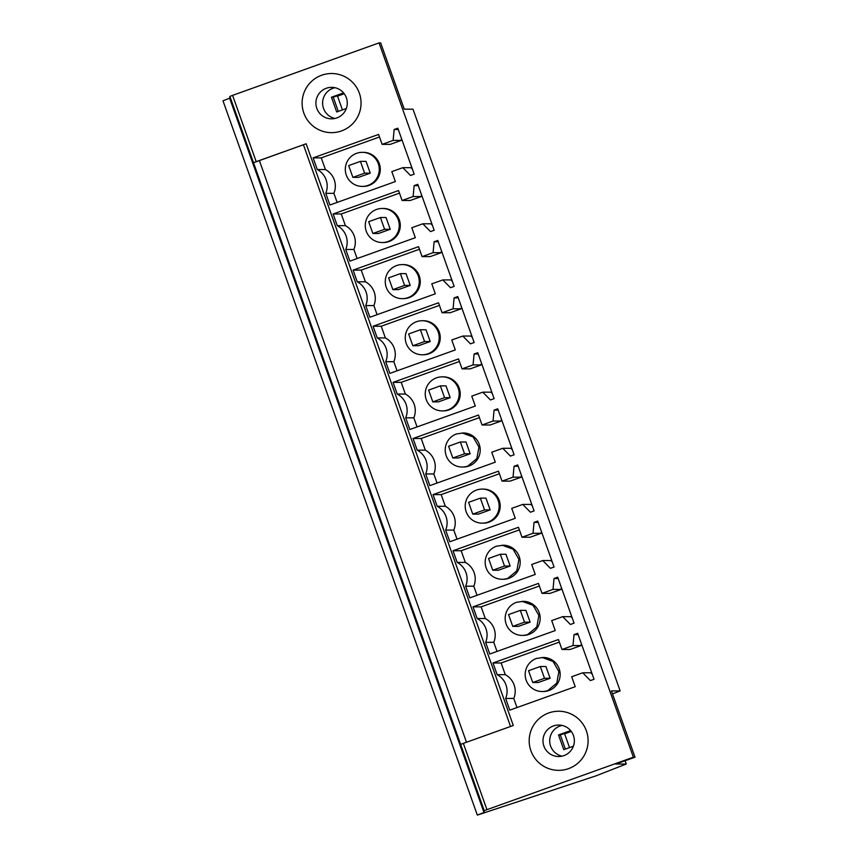 <?xml version="1.0" encoding="UTF-8"?>
<svg xmlns="http://www.w3.org/2000/svg" width="858" height="858" viewBox="0 0 858 858"><rect width="100%" height="100%" fill="white"/><g stroke="black" fill="none" stroke-linecap="round" stroke-linejoin="round"><path stroke-width="1.29" d="M379.043 42.9L633.386 757.206L635.017 757.206L615.787 764.038L626.243 764.028L596.053 775.825L477.338 815.1L222.983 100.794L229.644 98.198L229.89 96.418L232.593 95.367L379.043 42.9L380.662 42.9L404.268 109.191L412.998 109.18L620.141 690.905L612.473 693.897M620.141 690.905L611.411 690.915L635.017 757.206M338.299 111.39L333.258 97.233L336.315 96.139L337.537 96.139L342.439 109.91M477.338 815.1L483.998 812.494L484.244 810.713L486.947 809.673L633.386 757.206M232.593 95.367L256.199 161.658L306.145 143.769L513.288 725.482L463.341 743.382L486.947 809.673M402.831 167.675L410.51 175.472L414.189 174.153L397.822 128.196L394.144 129.504L393.125 140.422L382.11 144.369L378.571 134.427L313.138 157.872L321.257 157.861L325.418 169.541L317.288 169.541A18.769 18.715 90 0 1 325.761 193.329L329.922 205.008L395.356 181.564L391.816 171.621L402.831 167.675L410.961 167.664L412.387 169.112M317.288 169.541L313.138 157.872M321.664 75.247A29.569 29.472 90 0 1 360.617 98.027A29.569 29.472 90 0 1 331.606 132.658A29.569 29.472 90 0 1 321.664 75.247A29.569 29.472 -90 0 0 331.606 132.658A29.569 29.472 -90 0 0 360.617 98.027A29.569 29.472 -90 0 0 321.664 75.247M453.088 308.794L442.063 312.741L438.524 302.799L373.091 326.244L381.22 326.233L385.371 337.913L377.241 337.923A18.769 18.715 90 0 1 385.714 361.701L389.875 373.38L455.308 349.935L451.769 339.993L462.784 336.046L470.463 343.844L474.142 342.524L457.775 296.568L454.096 297.887L453.088 308.794L461.218 308.783L450.193 312.73L442.063 312.741M377.241 337.923L373.091 326.244M473.069 364.918L462.054 368.865L458.515 358.923L393.071 382.368L401.201 382.357L405.362 394.036L397.233 394.047A18.769 18.715 90 0 1 405.705 417.825L409.856 429.504L475.3 406.059L471.761 396.117L482.775 392.17L490.454 399.967L494.122 398.648L477.756 352.692L474.088 354.011L473.069 364.918L481.199 364.918L470.184 368.865L462.054 368.865M397.233 394.047L393.071 382.368M414.135 185.628L413.116 196.546L402.091 200.493L398.552 190.551L333.119 213.996L341.248 213.985L345.409 225.665L337.28 225.675A18.769 18.715 90 0 1 345.742 249.453L349.903 261.132L415.336 237.687L411.797 227.745L422.822 223.799L430.501 231.596L434.169 230.276L417.803 184.32L414.135 185.628L418.275 185.628M337.28 225.675L333.119 213.996M434.116 241.763L433.097 252.67L422.082 256.617L418.543 246.675L353.099 270.12L361.229 270.109L365.39 281.789L357.26 281.799A18.769 18.715 90 0 1 365.733 305.577L369.884 317.256L435.328 293.811L431.789 283.869L442.803 279.923L450.482 287.72L454.15 286.4L437.784 240.444L434.116 241.763L438.256 241.752M357.26 281.799L353.099 270.12M522.007 537.237L518.468 527.295L453.024 550.739L461.154 550.739L465.315 562.408L457.185 562.419A18.769 18.715 90 0 1 465.658 586.207L469.819 597.876L535.253 574.442L531.713 564.489L542.728 560.542L550.407 568.339L554.075 567.031L537.709 521.063L534.041 522.383L533.022 533.29L522.007 537.237L530.137 537.237L541.151 533.29L533.022 533.29M457.185 562.419L453.024 550.739M541.988 593.361L538.449 583.419L473.015 606.863L481.145 606.863L485.296 618.532L477.177 618.543A18.769 18.715 90 0 1 485.639 642.331L489.8 654.01L555.233 630.566L551.694 620.613L562.709 616.666L570.398 624.463L574.066 623.155L557.7 577.187L554.032 578.506L553.013 589.414L541.988 593.361L550.117 593.361L561.143 589.414L553.013 589.414M477.177 618.543L473.015 606.863M493.05 421.042L482.035 424.989L478.496 415.047L413.063 438.492L421.192 438.481L425.343 450.16L417.213 450.171A18.769 18.715 90 0 1 425.686 473.959L429.847 485.628L495.281 462.183L491.741 452.241L502.756 448.294L510.435 456.091L514.114 454.772L497.747 408.816L494.069 410.135L493.05 421.042L501.179 421.042L490.165 424.989L482.035 424.989M417.213 450.171L413.063 438.492M513.041 477.166L502.027 481.113L498.477 471.171L433.043 494.616L441.173 494.616L445.334 506.284L437.205 506.295A18.769 18.715 90 0 1 445.667 530.083L449.828 541.752L515.272 518.307L511.722 508.365L522.747 504.418L530.426 512.215L534.094 510.907L517.728 464.939L514.06 466.259L513.041 477.166L521.171 477.166L510.145 481.113L502.027 481.113M437.205 506.295L433.043 494.616M509.781 710.134L575.225 686.69L571.685 676.748L582.7 672.801L590.379 680.587L594.047 679.279L577.681 633.311L574.013 634.63L572.994 645.548L561.979 649.495L558.44 639.542L492.996 662.987L501.126 662.987L505.287 674.667L497.157 674.667A18.769 18.715 90 0 1 505.63 698.455L509.781 710.134M497.157 674.667L492.996 662.987M568.575 768.629A29.569 29.472 90 0 1 529.622 745.849A29.569 29.472 90 0 1 558.633 711.228A29.569 29.472 90 0 1 568.575 768.629A29.569 29.472 -90 0 0 558.633 711.228A29.569 29.472 -90 0 0 529.622 745.849A29.569 29.472 -90 0 0 568.575 768.629M625.064 760.735L626.243 764.028M229.644 98.198L483.998 812.494M343.554 92.9L331.445 97.233L333.258 97.233M344.219 93.747L337.537 96.139M346.321 108.516L336.69 111.969L331.445 97.233M569.519 747.608L564.618 733.837L563.395 733.837L560.328 734.941L565.368 749.098M229.89 96.418L253.496 162.709L306.145 143.769M303.442 144.809L510.553 726.469L303.453 144.82M337.13 202.424L333.891 193.329L325.761 193.329M333.891 193.329A18.769 18.715 -90 0 0 325.418 169.541M379.483 137.001L321.257 157.861M382.11 144.369L390.24 144.358L401.254 140.412L393.125 140.422M394.144 129.504L398.284 129.504M401.447 138.385L401.254 140.412M454.096 297.887L458.236 297.876M461.4 306.756L461.218 308.783M462.784 336.046L470.913 336.036L472.35 337.494M397.082 370.795L393.843 361.701L385.714 361.701M393.843 361.701A18.769 18.715 -90 0 0 385.371 337.913M439.446 305.373L381.22 326.233M474.088 354.011L478.228 354M481.392 362.88L481.199 364.918M482.775 392.17L490.905 392.17L492.331 393.618M417.074 426.919L413.824 417.825L405.705 417.825M413.824 417.825A18.769 18.715 -90 0 0 405.362 394.036M459.427 361.497L401.201 382.357M413.116 196.546L421.246 196.536L410.221 200.482L402.091 200.493M421.428 194.509L421.246 196.536M422.822 223.799L430.941 223.788L432.378 225.246M357.11 258.548L353.871 249.453L345.742 249.453M353.871 249.453A18.769 18.715 -90 0 0 345.409 225.665M399.474 193.125L341.248 213.985M433.097 252.67L441.226 252.66L430.212 256.606L422.082 256.617M441.42 250.633L441.226 252.66M442.803 279.923L450.933 279.912L452.359 281.37M377.102 314.671L373.863 305.577L365.733 305.577M373.863 305.577A18.769 18.715 -90 0 0 365.39 281.789M419.455 249.249L361.229 270.109M534.041 522.383L538.181 522.383M541.344 531.252L541.151 533.29M542.728 560.542L550.857 560.542L552.284 561.99M477.027 595.302L473.788 586.196L465.658 586.207M473.788 586.196A18.769 18.715 -90 0 0 465.315 562.408M519.38 529.879L461.154 550.739M554.032 578.506L558.161 578.506M561.325 587.387L561.143 589.414M562.709 616.666L570.838 616.666L572.275 618.114M497.007 651.426L493.768 642.32L485.639 642.331M493.768 642.32A18.769 18.715 -90 0 0 485.296 618.532M539.371 586.003L481.145 606.863M494.069 410.135L498.208 410.124M501.372 419.004L501.179 421.042M502.756 448.294L510.885 448.294L512.312 449.742M437.054 483.043L433.816 473.948L425.686 473.959M433.816 473.948A18.769 18.715 -90 0 0 425.343 450.16M479.418 417.621L421.192 438.481M514.06 466.259L518.2 466.259M521.353 475.128L521.171 477.166M522.747 504.418L530.877 504.418L532.303 505.866M457.035 539.178L453.796 530.072L445.667 530.083M453.796 530.072A18.769 18.715 -90 0 0 445.334 506.284M499.399 473.745L441.173 494.616M516.999 707.55L513.76 698.444L505.63 698.455M513.76 698.444A18.769 18.715 -90 0 0 505.287 674.667M559.352 642.127L501.126 662.987M561.979 649.495L570.109 649.485L581.123 645.538L572.994 645.548M574.013 634.63L578.153 634.63M581.316 643.511L581.123 645.538M582.7 672.801L590.83 672.79L592.256 674.238M466.495 742.245L259.384 160.607M573.391 746.224L563.76 749.667L558.515 734.941L560.328 734.941M564.618 733.837L571.289 731.445M558.515 734.941L570.624 730.598M362.291 186.401L363.331 186.401A17.031 16.978 -90 0 0 380.04 166.463A17.031 16.978 -90 0 0 363.299 152.338L362.258 152.338A17.031 16.978 -90 0 0 345.549 172.286A17.031 16.978 -90 0 0 367.985 185.414A17.031 16.978 -90 0 0 362.258 152.338M422.243 354.772L423.284 354.772A17.031 16.978 -90 0 0 440.004 334.834A17.031 16.978 -90 0 0 423.262 320.71L422.222 320.72A17.031 16.978 -90 0 0 405.502 340.658A17.031 16.978 -90 0 0 427.949 353.786A17.031 16.978 -90 0 0 422.222 320.72M442.235 410.907L443.275 410.896A17.031 16.978 -90 0 0 459.985 390.958A17.031 16.978 -90 0 0 443.243 376.844L442.202 376.844A17.031 16.978 -90 0 0 425.493 396.782A17.031 16.978 -90 0 0 447.93 409.909A17.031 16.978 -90 0 0 442.202 376.844M382.282 242.524L383.311 242.524A17.031 16.978 -90 0 0 400.032 222.587A17.031 16.978 -90 0 0 383.29 208.462L382.25 208.462A17.031 16.978 -90 0 0 365.529 228.41A17.031 16.978 -90 0 0 387.977 241.538A17.031 16.978 -90 0 0 382.25 208.462M402.263 298.648L403.303 298.648A17.031 16.978 -90 0 0 420.012 278.711A17.031 16.978 -90 0 0 403.271 264.586L402.23 264.586A17.031 16.978 -90 0 0 385.521 284.534A17.031 16.978 -90 0 0 407.958 297.662A17.031 16.978 -90 0 0 402.23 264.586M502.187 579.279L503.228 579.279A17.031 16.978 -90 0 0 519.937 559.33A17.031 16.978 -90 0 0 503.196 545.216L496.46 546.203A17.031 16.978 -90 0 0 502.187 579.279A17.031 16.978 -90 0 0 507.882 578.281L516.838 570.827L518.897 559.33L513.095 549.217L502.155 545.216M522.168 635.403L523.208 635.403A17.031 16.978 -90 0 0 539.929 615.454A17.031 16.978 -90 0 0 523.187 601.34L516.452 602.327A17.031 16.978 -90 0 0 522.168 635.403A17.031 16.978 -90 0 0 527.874 634.405L536.818 626.951L538.888 615.454L533.086 605.34L522.147 601.34M462.215 467.031L463.256 467.031A17.031 16.978 -90 0 0 479.965 447.082A17.031 16.978 -90 0 0 463.223 432.968L456.488 433.955A17.031 16.978 -90 0 0 462.215 467.031A17.031 16.978 -90 0 0 467.91 466.033L476.866 458.569L478.936 447.082L473.123 436.958L462.183 432.968M482.207 523.155L483.236 523.155A17.031 16.978 -90 0 0 499.957 503.206A17.031 16.978 -90 0 0 483.215 489.092L482.175 489.092A17.031 16.978 -90 0 0 465.454 509.03A17.031 16.978 -90 0 0 487.902 522.157A17.031 16.978 -90 0 0 482.175 489.092M542.159 691.527L543.2 691.527A17.031 16.978 -90 0 0 559.909 671.578A17.031 16.978 -90 0 0 543.168 657.464L536.432 658.461A17.031 16.978 -90 0 0 542.159 691.527A17.031 16.978 -90 0 0 547.854 690.529L556.81 683.075L558.869 671.578L553.067 661.464L542.127 657.464M370.248 173.155L358.505 177.37L352.874 177.37L364.618 173.166L360.424 161.379L366.055 161.379L370.248 173.155L364.618 173.166M550.117 678.281L538.363 682.496L532.743 682.496L544.487 678.292L540.293 666.505L545.924 666.494L550.117 678.281L544.487 678.292M390.24 229.29L378.485 233.494L372.855 233.494L384.609 229.29L380.405 217.503L386.036 217.503L390.24 229.29L384.609 229.29M410.221 285.414L398.477 289.618L392.846 289.629L404.59 285.414L400.396 273.627L406.027 273.627L410.221 285.414L404.59 285.414M430.201 341.538L418.457 345.742L412.827 345.753L424.581 341.538L420.377 329.751L426.008 329.751L430.201 341.538L424.581 341.538M450.193 397.662L438.438 401.866L432.818 401.876L444.562 397.662L440.369 385.875L445.999 385.875L450.193 397.662L444.562 397.662M470.173 453.785L458.429 457.99L452.799 458L464.543 453.785L460.349 441.999L465.98 441.999L470.173 453.785L464.543 453.785M490.165 509.909L478.41 514.114L472.779 514.124L484.534 509.909L480.341 498.133L485.96 498.123L490.165 509.909L484.534 509.909M510.145 566.033L498.401 570.238L492.771 570.248L504.515 566.033L500.321 554.257L505.952 554.247L510.145 566.033L504.515 566.033M530.126 622.157L518.382 626.372L512.752 626.372L524.506 622.168L520.302 610.381L525.933 610.37L530.126 622.157L524.506 622.168M352.874 177.37L348.68 165.594L360.424 161.379M372.855 233.494L368.661 221.718L380.405 217.503M392.846 289.629L388.642 277.842L400.396 273.627M412.827 345.753L408.633 333.966L420.377 329.751M432.818 401.876L428.614 390.09L440.369 385.875M452.799 458L448.605 446.214L460.349 441.999M472.779 514.124L468.586 502.338L480.341 498.133M492.771 570.248L488.567 558.461L500.321 554.257M512.752 626.372L508.558 614.585L520.302 610.381M532.743 682.496L528.539 670.709L540.293 666.505M334.931 87.709L333.236 88.181A15.744 15.691 -90 0 0 334.952 118.468M326.512 88.192A15.744 15.691 -90 0 0 331.596 118.833A15.744 15.691 -90 0 0 347.072 100.504A15.744 15.691 -90 0 0 326.512 88.192M562.011 725.407L560.306 725.889A15.744 15.691 -90 0 0 562.033 756.166M553.592 725.889A15.744 15.691 -90 0 0 558.676 756.531A15.744 15.691 -90 0 0 574.141 738.202A15.744 15.691 -90 0 0 553.592 725.889M463.341 743.382L460.639 744.433L484.244 810.713M253.496 162.709L460.639 744.433"/></g></svg>
